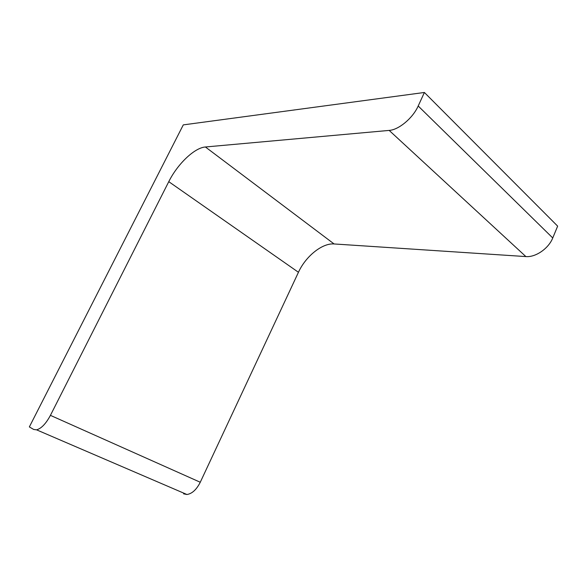 <?xml version="1.0" encoding="UTF-8"?>
<svg xmlns="http://www.w3.org/2000/svg" width="587" height="587" viewBox="0 0 587 587"><rect width="100%" height="100%" fill="white"/><g stroke="black" fill="none" stroke-linecap="round" stroke-linejoin="round"><path stroke-width="0.88" d="M424.386 92.475L183.291 124.884L29.35 426.925L33.672 429.449L36.592 429.845C41.354 428.495 45.962 423.667 50.423 415.361L168.77 181.669C177.487 164.089 194.466 147.733 205.406 146.985L334.098 243.957L525.886 256.578C535.535 257.488 548.581 248.572 552.749 237.962L557.65 226.134L424.386 92.475L418.193 105.998C412.859 118.119 398.734 129.844 389.174 130.409L205.406 146.985M50.423 415.361L200.27 482.25L298.445 272.28C305.673 256.343 322.219 242.93 334.098 243.957M200.27 482.25C196.52 489.639 192.066 493.726 186.923 494.503L183.577 493.828M418.193 105.998L552.749 237.962M389.174 130.409L525.886 256.578M168.77 181.669L298.445 272.28M186.923 494.503L36.592 429.845"/></g></svg>
